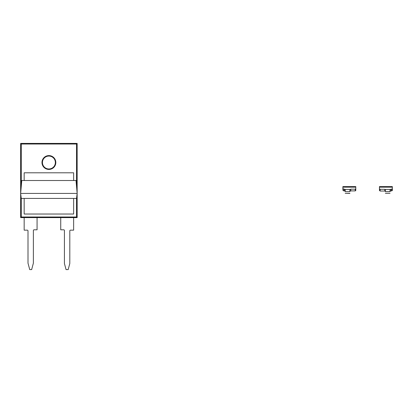 <?xml version="1.0" encoding="UTF-8"?>
<svg xmlns="http://www.w3.org/2000/svg" width="413" height="413" viewBox="0 0 413 413"><rect width="100%" height="100%" fill="white"/><g stroke="black" fill="none" stroke-linecap="round" stroke-linejoin="round"><path stroke-width="0.62" d="M24.166 172.799L24.166 180.507L24.166 172.799L73.638 172.799L24.166 172.799M24.166 198.431L24.166 214.027L73.638 214.027L73.638 198.431L73.638 214.027L24.166 214.027L24.166 198.431M73.638 180.507L73.638 172.799L73.638 180.507M24.166 217.615L24.166 230.16L27.284 230.16A0.718 0.718 0 0 1 28.001 230.877L28.001 263.143L29.679 269.41A0.718 0.718 0 0 1 29.705 269.596L31.672 269.596A0.718 0.718 0 0 1 31.698 269.41L33.376 263.143L33.376 230.521A0.718 0.718 0 0 1 34.093 229.804L37.072 229.804L37.072 217.615M60.732 217.615L60.732 229.804L63.705 229.804A0.718 0.718 0 0 1 64.423 230.521L64.423 263.504L66.008 269.41A0.718 0.718 0 0 1 66.034 269.596L68.191 269.596A0.718 0.718 0 0 1 68.217 269.41L69.802 263.504L69.802 230.877A0.718 0.718 0 0 1 70.52 230.16L73.638 230.16L73.638 217.615M42.446 162.51A6.453 6.453 0 0 1 52.126 156.925A6.453 6.453 0 0 1 52.126 168.101A6.453 6.453 0 0 1 42.446 162.51M20.65 143.404L77.148 143.404L77.148 217.615L20.65 217.615L20.65 143.404L21.264 144.018L76.534 144.018L76.534 186.371M48.899 169.433A6.923 6.923 0 0 0 55.822 162.51A6.923 6.923 0 0 0 48.899 155.587A6.923 6.923 0 0 0 41.976 162.51A6.923 6.923 0 0 0 48.899 169.433M21.264 216.995L21.264 198.431L76.534 198.431L76.534 216.995L21.264 216.995L20.65 217.615M21.264 186.371L21.264 144.018M76.534 144.018L77.148 143.404M76.534 216.995L77.148 217.615M349.868 191.265L350.766 190.899L355.247 190.899L355.247 189.164L350.766 189.164L349.868 189.825M345.206 191.265L344.674 190.899L344.674 189.164L343.776 189.164L342.878 188.504L342.878 190.238L343.776 190.899L344.674 190.899M342.878 188.504L342.878 186.604L355.784 186.604L355.784 190.507L355.247 190.899M345.206 189.557L344.674 189.164M355.247 189.164L355.784 188.772M385.36 191.265L384.828 191.033L384.828 189.299L380.161 189.299L379.444 188.772L379.444 190.507L380.161 191.033L384.828 191.033M385.36 189.691L384.828 189.299M391.818 190.899L391.818 189.164L392.35 188.772L392.35 190.507L390.022 191.265M391.818 189.164L390.92 189.164L390.022 189.825M379.444 188.772L379.444 186.604L392.35 186.604L392.35 188.772M345.206 189.469L345.206 191.622L349.868 191.622L349.868 189.469L345.206 189.469M345.206 193.263L349.868 193.413L345.206 193.263M385.36 191.632L390.022 191.653L390.022 189.469L385.36 189.469L385.36 191.622L390.022 191.622M385.36 193.294L390.022 193.294M76.023 180.507L21.781 180.507L20.65 193.413L77.148 193.413L76.023 180.507M21.264 198.431L20.65 193.413M76.534 198.431L77.148 193.413M350.766 190.899L350.766 189.164M343.776 190.899L343.776 189.164M342.878 187.161L355.784 187.161M380.161 191.033L380.161 189.299M390.92 190.899L390.92 189.164M379.444 187.161L392.35 187.161M345.206 193.294L349.868 193.294M389.624 191.653L390.022 191.653"/></g></svg>
